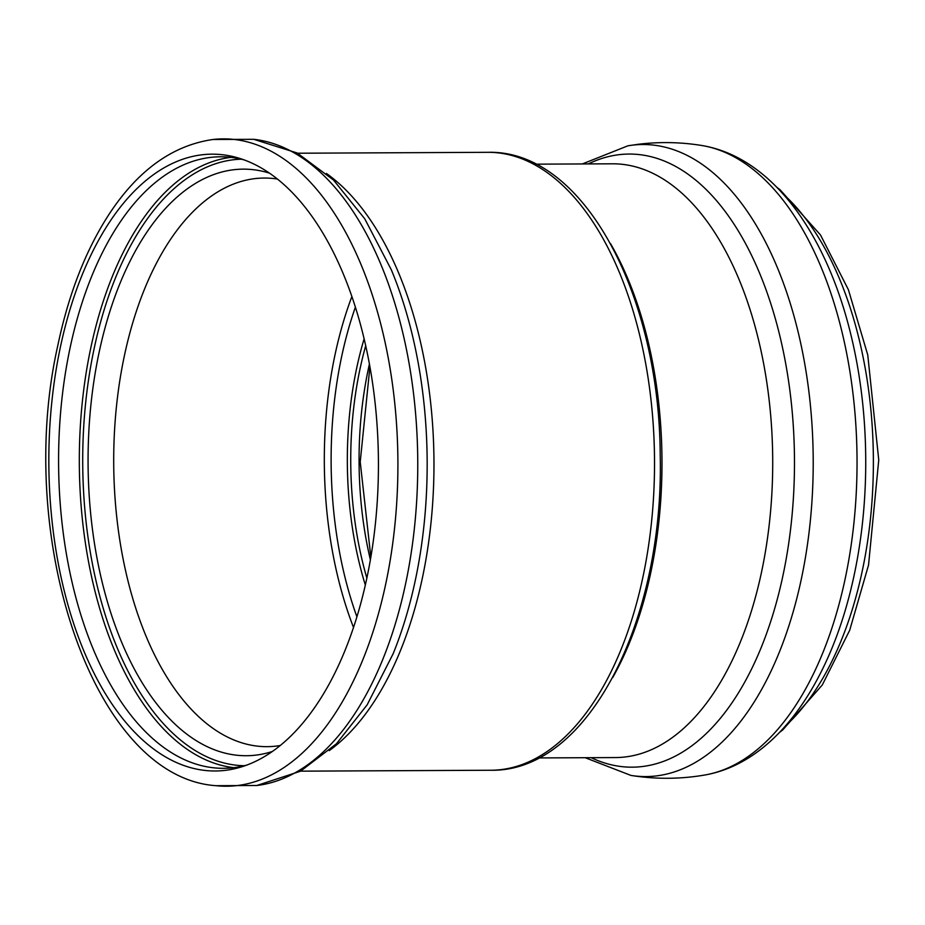 <?xml version="1.0" encoding="UTF-8"?>
<svg xmlns="http://www.w3.org/2000/svg" width="925" height="925" viewBox="0 0 925 925"><rect width="100%" height="100%" fill="white"/><g stroke="black" fill="none" stroke-linecap="round" stroke-linejoin="round"><path stroke-width="1.39" d="M225.457 770.34A308.407 164.8 -90.3 0 0 242.998 766.409A308.407 164.8 -90.3 0 0 378.429 461.818A308.407 164.8 -90.3 0 0 240.084 158.522A308.407 164.8 -90.3 0 0 48.99 446.844A308.407 164.8 -90.3 0 0 225.457 770.34M244.142 159.909A305.759 163.39 -90.3 0 0 220.497 156.799A305.759 163.39 -90.3 0 0 58.587 463.344A305.759 163.39 -90.3 0 0 223.434 768.317A305.759 163.39 -90.3 0 0 233.69 767.669A305.759 163.39 -90.3 0 0 247.044 764.998M269.51 173.148A293.283 156.718 -90.3 0 0 88.21 447.873A293.283 156.718 -90.3 0 0 256.028 755.112A293.283 156.718 -90.3 0 0 272.285 751.505M277.488 179.057A284.31 151.92 -90.3 0 0 264.261 178.051A284.31 151.92 -90.3 0 0 113.706 463.078A284.31 151.92 -90.3 0 0 266.99 746.66A284.31 151.92 -90.3 0 0 276.529 746.047A284.31 151.92 -90.3 0 0 280.194 745.515M490.897 770.247C588.531 772.132 664.266 619.519 660.207 455.054C659.479 294.381 583.259 149.723 487.938 152.313A308.973 165.101 89.7 0 1 654.391 450.787A308.973 165.101 89.7 0 1 501.269 769.588A308.973 165.101 89.7 0 1 490.897 770.247L300.59 771.161M329.208 750.638A308.973 165.101 -90.3 0 0 433.964 461.54A308.973 165.101 -90.3 0 0 326.444 173.472M612.674 677.643A296.89 158.637 -90.3 0 0 610.593 243.738M538.708 757.933L615.495 757.563A296.89 158.637 -90.3 0 0 625.45 756.928A296.89 158.637 -90.3 0 0 772.583 450.602A296.89 158.637 -90.3 0 0 612.651 163.806L535.864 164.164M785.418 725.998A295.572 157.932 -90.3 0 0 873.373 459.436A295.572 157.932 -90.3 0 0 782.874 193.73M704.572 775.058C774.202 763.056 827.979 686.616 851.682 586.092A305.689 163.343 -90.3 0 0 850.468 333.012C825.805 232.707 771.3 156.787 701.555 145.456A316.038 168.882 -90.3 0 1 857.036 459.517A316.038 168.882 -90.3 0 1 704.572 775.058C680.048 779.22 655.49 779.347 630.919 775.416A316.038 168.882 -90.3 0 0 656.438 775.902A316.038 168.882 -90.3 0 0 812.774 439.884A316.038 168.882 -90.3 0 0 632.203 145.179A316.038 168.882 -90.3 0 0 627.902 145.803L582.357 163.945M591.191 757.679A306.58 163.817 -90.3 0 0 642.389 766.524A306.58 163.817 -90.3 0 0 792.205 411.741A306.58 163.817 -90.3 0 0 588.335 163.922M237.343 785.545A323.692 172.963 -90.3 0 0 397.472 441.768A323.692 172.963 -90.3 0 0 212.923 139.502C172.455 145.364 137.779 170.385 108.884 214.542C85.574 250.513 68.519 294.347 57.697 346.019C14.638 537.622 92.882 777.335 216.022 785.695A323.692 172.963 -90.3 0 0 237.343 785.545M230.868 157.366A305.759 163.39 -90.3 0 0 79.319 463.24A305.759 163.39 -90.3 0 0 233.794 767.657M241.321 159.192A303.296 162.072 -90.3 0 0 82.718 463.228A303.296 162.072 -90.3 0 0 244.223 765.727M351.905 296.474A284.31 151.92 -90.3 0 0 353.489 627.393M355.408 307.088A279.373 149.283 -90.3 0 0 356.888 616.755M364.138 338.781A249.045 133.084 -90.3 0 0 365.317 584.982M365.722 345.684A246.582 131.766 -90.3 0 0 366.843 578.056M369.433 363.964A246.582 131.766 -90.3 0 0 370.37 559.752M393.113 653.802A314.535 168.073 -90.3 0 0 391.275 269.695L364.774 218.832L333.509 180.04L297.156 152.972L253.704 139.305A323.692 172.963 -90.3 0 1 417.753 461.251A323.692 172.963 -90.3 0 1 257.196 785.452A323.692 172.963 -90.3 0 1 256.792 785.498L300.486 771.219L336.411 743.804L367.156 704.838L393.113 653.802M487.938 152.313L297.63 153.226M779.497 732.45L782.747 729.929L822.313 684.939L849.705 630.226L868.54 565.071L878.75 460.014L867.766 354.98L848.398 289.71L820.498 234.973L780.076 189.764L776.884 187.336M627.902 145.803L638.435 144.265C659.537 141.687 680.58 142.092 701.555 145.456M630.919 775.416L585.201 757.714M369.931 366.682L360.218 461.899L370.833 557.023M212.923 139.502L253.704 139.305M216.022 785.695L256.792 785.498"/></g></svg>
